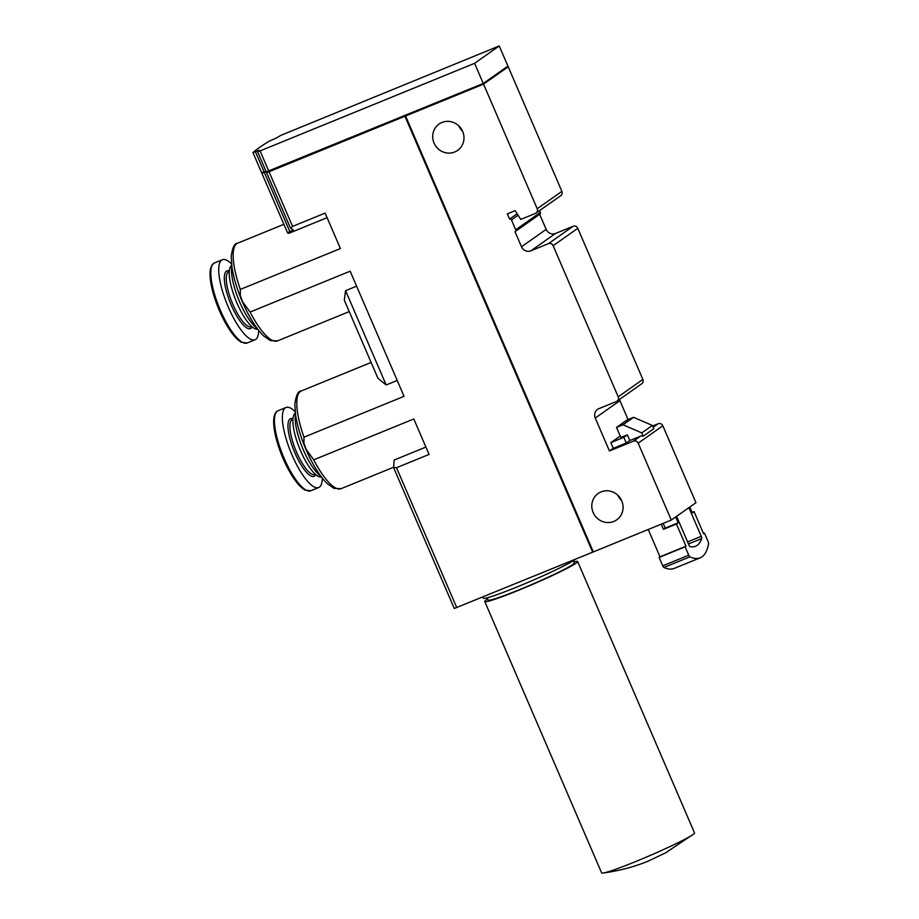 <?xml version="1.0" encoding="UTF-8"?>
<svg xmlns="http://www.w3.org/2000/svg" width="919" height="919" viewBox="0 0 919 919"><rect width="100%" height="100%" fill="white"/><g stroke="black" fill="none" stroke-linecap="round" stroke-linejoin="round"><path stroke-width="1.38" d="M652.605 426.025L658.142 423.762A3.665 3.504 -125.2 0 1 662.84 425.796L695.959 502.704L671.295 520.074L638.177 443.165A3.665 3.504 54.8 0 0 633.478 441.131L609.435 450.953L595.259 418.042A7.329 7.007 54.8 0 1 598.866 408.668L616.408 401.5A3.665 3.504 54.8 0 0 618.211 396.824L553.123 245.695A3.665 3.504 54.8 0 0 548.436 243.661L530.883 250.818A7.329 7.007 54.8 0 1 521.498 246.763L514.996 231.668A1.47 1.401 54.8 0 0 515.72 229.796L511.469 219.917A1.47 1.401 54.8 0 0 509.586 219.101L507.322 213.851L515.122 210.658L520.774 219.411L535.409 213.426A3.665 3.504 54.8 0 0 537.213 208.751L483.555 84.146L405.578 115.989L483.084 84.284L482.808 83.663M405.578 115.989L593.318 551.917L671.295 520.074M454.71 152.003A16.117 15.405 54.8 0 1 434.813 144.628A16.117 15.405 54.8 0 1 439.064 124.054A16.117 15.405 54.8 0 1 460.936 128.35A16.117 15.405 54.8 0 1 457.628 150.406A16.117 15.405 54.8 0 1 454.71 152.003M613.812 521.441A16.117 15.405 54.8 0 1 593.915 514.054A16.117 15.405 54.8 0 1 598.166 493.48A16.117 15.405 54.8 0 1 620.038 497.788A16.117 15.405 54.8 0 1 616.729 519.832A16.117 15.405 54.8 0 1 613.812 521.441M462.579 131.233A16.117 15.405 54.8 0 1 458.776 125.846M621.681 500.671A16.117 15.405 54.8 0 1 617.878 495.272M507.368 67.121L508.218 66.777L561.877 191.37L537.213 208.751M536.076 213.07L560.739 195.69A3.665 3.504 -125.2 0 0 561.877 191.37M515.26 231.519L539.924 214.15A1.47 1.401 -125.2 0 0 540.372 212.415L539.591 210.589M617.074 401.143L641.738 383.763A3.665 3.504 -125.2 0 0 642.875 379.444L577.787 228.314A3.665 3.504 -125.2 0 0 573.088 226.281L555.547 233.449A7.329 7.007 -125.2 0 1 546.15 229.382L539.671 214.322M619.509 399.432A7.329 7.007 -125.2 0 0 619.923 400.661L595.259 418.042M628.056 419.569L619.923 400.661M508.218 66.777L483.555 84.146M507.162 66.639L483.084 84.284M303.971 437.191L303.971 443.395L306.257 449.575L313.724 459.833A52.762 15.152 67.8 0 0 341.121 488.667L333.976 488.357L327.428 483.796C320.122 476.777 312.988 465.382 306.016 449.586C300.766 437.295 297.308 425.83 295.619 415.193L294.85 404.188C296.09 395.262 298.227 390.862 301.237 390.977A52.762 15.152 67.8 0 0 303.971 437.191L404.05 396.33L350.162 271.197L250.083 312.058A52.762 15.152 67.8 0 0 277.481 340.903L349.231 311.598M386.175 384.981L345.567 290.68L344.303 300.157L377.962 378.329L386.175 384.981L397.226 380.466M277.481 340.903L270.335 340.581L263.787 336.032C256.481 329.013 249.348 317.606 242.375 301.823C237.125 289.531 233.667 278.066 231.979 267.418L231.209 256.412C232.45 247.487 234.586 243.087 237.596 243.213A52.762 15.152 67.8 0 0 240.33 289.428L340.409 248.555L325.131 213.093L292.564 226.396L269.037 171.75L266.567 172.531A322.431 20.356 156.7 0 1 267.153 171.933M266.234 171.853L264.408 172.6L289.761 231.473L287.636 232.978L288.853 233.288L327.107 217.665M313.724 459.833L413.803 418.972L429.07 454.434L396.503 467.725L393.596 467.484L394.148 460.04L425.899 447.071M345.567 290.68L356.606 286.165M264.408 172.6L261.961 173.358A322.431 20.356 156.7 0 1 262.581 172.829M289.761 231.473L293.345 230.003L290.461 228.084L266.556 172.577M290.553 228.211L292.564 226.396M261.915 173.427L287.636 232.978M627.344 434.836L629.802 440.546L626.276 443.027L623.817 437.318L627.344 434.836L620.842 437.49L616.511 427.415L623.002 424.762L641.784 432.895L643.208 436.203L653.777 428.759L652.352 425.44L641.784 432.895M593.249 551.768L592.663 552.181L404.923 116.254L269.037 171.75M454.308 608.458L592.663 552.181M661.232 524.186L663.449 529.344L665.218 528.103L663.185 523.393M613.249 448.265L609.435 450.953M643.208 436.203A3.665 3.504 54.8 0 0 640.52 436.169L629.802 440.546M623.817 437.318L610.825 442.625L613.283 448.334L626.276 443.027M240.33 289.428L240.33 295.619L242.616 301.8L250.083 312.058M517.133 213.782L509.586 219.101M610.825 442.625L620.21 436.02M676.579 516.352L688.928 545.013A2.194 0.632 -112.2 0 0 690.169 546.679A97.46 27.984 -112.2 0 0 695.488 546.265A97.46 27.984 -112.2 0 0 701.702 538.557L688.469 543.956M701.702 538.557A2.194 0.632 -112.2 0 0 701.254 536.328L688.917 507.667M692.11 512.423L694.063 511.63L703.609 533.79L704.494 533.169L703.517 533.571M704.494 533.169L708.101 541.567A2.194 0.632 -112.2 0 1 708.572 543.692A109.924 31.568 -112.2 0 1 700.198 557.799A109.924 31.568 -112.2 0 1 689.882 556.857A2.194 0.632 -112.2 0 1 688.733 555.214L685.114 546.828L685.999 546.196L660.003 556.822L648.24 529.493M685.999 546.196L676.453 524.037L678.211 522.796L675.706 516.972M663.449 529.344L676.453 524.037M700.198 557.799L674.201 568.413A109.924 31.568 -112.2 0 1 663.886 567.471A2.194 0.632 -112.2 0 1 662.737 565.828L659.118 557.442L660.003 556.822M685.114 546.828L659.118 557.442M689.79 507.047L692.306 512.871L694.063 511.63M665.218 528.103L678.211 522.796M616.511 427.415L627.08 419.972L633.57 417.318L652.352 425.44M633.57 417.318L623.002 424.762M257.148 328.382A36.645 10.523 -112.2 0 1 238.699 299.743A36.645 10.523 -112.2 0 1 231.829 266.384M257.963 329.473L256.458 329.22A34.52 9.914 -112.2 0 1 236.011 300.846A34.52 9.914 -112.2 0 1 230.749 266.269L231.657 265.04M258.676 330.38A43.239 12.418 -112.2 0 1 255.034 339.777A43.239 12.418 -112.2 0 1 227.74 305.763A43.239 12.418 -112.2 0 1 221.628 260.123A43.239 12.418 -112.2 0 1 222.352 259.721A43.239 12.418 -112.2 0 1 231.519 263.891M320.788 476.157A36.645 10.523 -112.2 0 1 302.34 447.519A36.645 10.523 -112.2 0 1 295.47 414.159M321.604 477.237L320.099 476.995A34.52 9.914 -112.2 0 1 299.651 448.621A34.52 9.914 -112.2 0 1 294.39 414.032L295.298 412.803M322.316 478.144A43.239 12.418 -112.2 0 1 318.675 487.552A43.239 12.418 -112.2 0 1 290.841 452.217A43.239 12.418 -112.2 0 1 285.993 407.496A43.239 12.418 -112.2 0 1 295.16 411.666M404.923 116.254L267.303 172.186M266.223 171.807L262.719 173.002M268.75 171.072L260.066 150.923L474.595 63.319L499.247 45.95L507.931 66.099L483.268 83.48L266.28 171.864M260.066 150.923L257.607 151.715A322.431 20.356 156.7 0 1 259.02 150.314L255.436 151.773L264.109 171.922L265.947 171.175M264.109 171.922L261.674 172.692M405.107 116.127L593.008 551.205M255.436 151.773L252.989 152.543A322.431 20.356 156.7 0 1 269.026 141.239L276.63 137.896A322.431 20.356 156.7 0 1 280.766 135.392L499.247 45.95M483.268 83.48L474.595 63.319M575.455 559.212A50.568 3.194 156.7 0 1 517.604 586.736A50.568 3.194 156.7 0 1 483.325 598.166L482.831 597.04M573.307 560.716L574.283 562.979A46.903 2.964 156.7 0 1 519.936 589.47A46.903 2.964 156.7 0 1 488.138 600.073L487.162 597.809M573.812 561.877A50.568 3.194 156.7 0 1 577.649 561.532A50.568 3.194 156.7 0 1 519.051 590.09A50.568 3.194 156.7 0 1 484.772 601.531A50.568 3.194 156.7 0 1 487.667 598.981M577.649 561.532L694.511 832.89A50.568 3.194 156.7 0 1 693.684 834.004A50.568 3.194 156.7 0 1 635.925 861.459A50.568 3.194 156.7 0 1 603.013 873.05A50.568 3.194 156.7 0 1 601.635 872.889L484.772 601.531M658.142 423.762L653.145 427.278M640.52 436.169L633.478 441.131M662.84 425.796L638.177 443.165M456.777 607.677L396.503 467.725M642.875 379.444L618.211 396.824M577.787 228.314L553.123 245.695M573.088 226.281L548.436 243.661M555.547 233.449L530.883 250.818M546.15 229.382L521.498 246.763M540.372 212.415L515.72 229.796M518.086 215.253L511.469 219.917M701.254 536.328L687.584 541.911M689.882 556.857L663.886 567.471M688.733 555.214L662.737 565.828M251.726 326.486L251.209 326.693A29.684 8.524 -112.2 0 1 232.473 303.35A29.684 8.524 -112.2 0 1 228.28 272.013A29.684 8.524 -112.2 0 1 228.774 271.748L229.279 271.53M252.151 326.854A31.143 8.949 -112.2 0 1 232.369 307.612A31.143 8.949 -112.2 0 1 226.396 271.208A31.143 8.949 -112.2 0 1 229.325 270.979M213.713 263.351A43.239 12.418 -112.2 0 1 214.426 262.96L211.979 265.005L210.428 269.06C209.612 273.391 209.992 279.238 211.542 286.602C213.886 297.205 217.757 307.911 223.168 318.709C229.474 330.955 235.517 338.801 241.272 342.247L247.119 343.005A43.239 12.418 -112.2 0 1 219.825 308.991A43.239 12.418 -112.2 0 1 213.713 263.351M242.857 342.546A42.021 12.073 -112.2 0 1 218.32 308.072A42.021 12.073 -112.2 0 1 211.715 266.269M315.366 474.261L314.849 474.468A29.684 8.524 -112.2 0 1 295.746 450.218A29.684 8.524 -112.2 0 1 292.414 419.512L292.92 419.305M315.791 474.629A31.143 8.949 -112.2 0 1 294.057 450.907A31.143 8.949 -112.2 0 1 292.966 418.742M318.675 487.552L310.76 490.78A43.239 12.418 -112.2 0 1 282.926 455.445A43.239 12.418 -112.2 0 1 278.066 410.724L285.993 407.496M306.498 490.321A42.021 12.073 -112.2 0 1 281.961 455.835A42.021 12.073 -112.2 0 1 275.355 414.044M265.166 172.232L264.89 171.612M269.761 171.393L269.497 170.773M301.237 390.977L371.127 362.442M237.596 243.213L283.845 224.328M341.121 488.667L393.585 467.254M454.296 608.504L393.642 467.691M222.352 259.721L214.426 262.96M255.034 339.777L247.119 343.005M310.76 490.78L304.913 490.022C299.157 486.576 293.115 478.73 286.808 466.473C281.398 455.686 277.527 444.98 275.183 434.365C273.632 427.002 273.253 421.166 274.069 416.835C274.781 413.504 276.114 411.471 278.066 410.724M252.955 152.6L261.628 172.749M266.257 171.91L257.584 151.75M693.684 834.004L665.678 852.809L648.194 861.114C634.409 866.824 619.349 870.798 603.013 873.05"/></g></svg>
